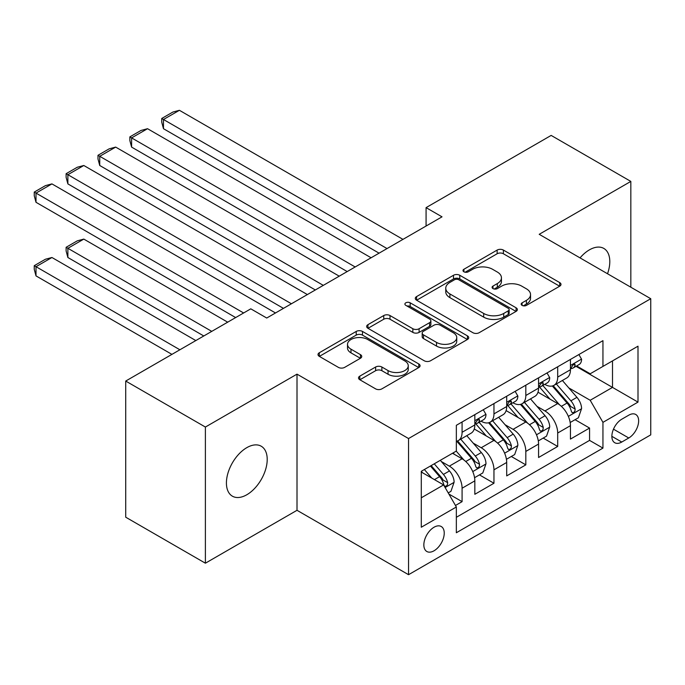 <?xml version="1.0" encoding="UTF-8"?>
<svg xmlns="http://www.w3.org/2000/svg" width="685" height="685" viewBox="0 0 685 685"><rect width="100%" height="100%" fill="white"/><g stroke="black" fill="none" stroke-linecap="round" stroke-linejoin="round"><path stroke-width="1.03" d="M522.09 305.382A3.1 1.79 0 0 0 526.465 305.382L559.705 286.193A4.427 2.552 0 0 0 560.998 284.395A4.427 2.552 0 0 0 559.705 282.588L503.398 250.076A4.427 2.552 0 0 0 497.147 250.076L463.908 269.265A3.1 1.79 0 0 0 463 270.532A3.1 1.79 0 0 0 463.908 271.791A3.1 1.79 0 0 0 468.283 271.791L472.59 269.308A14.154 8.177 0 0 1 492.609 269.308L497.301 272.022A14.154 8.177 0 0 1 501.446 277.802A14.154 8.177 0 0 1 497.301 283.581L492.994 286.065A3.1 1.79 0 0 0 492.095 287.323A3.1 1.79 0 0 0 492.994 288.591A3.1 1.79 0 0 0 497.378 288.591L501.677 286.107A14.154 8.177 0 0 1 521.696 286.107L526.388 288.813A14.154 8.177 0 0 1 530.541 294.593A14.154 8.177 0 0 1 526.388 300.373L522.09 302.856A3.1 1.79 0 0 0 521.182 304.123A3.1 1.79 0 0 0 522.09 305.382L522.09 302.856M246.814 494.75A28.847 16.654 120 0 0 265.66 469.336A28.847 16.654 120 0 0 261.233 446.226A28.847 16.654 120 0 0 246.814 447.647A28.847 16.654 120 0 0 227.968 473.07A28.847 16.654 120 0 0 232.395 496.18A28.847 16.654 120 0 0 246.814 494.75M607.526 273.752A28.847 16.654 120 0 0 603.827 248.432A28.847 16.654 120 0 0 589.4 249.862A28.847 16.654 120 0 0 580.041 257.885M434.042 550.783A14.419 8.323 120 0 0 443.46 538.067A14.419 8.323 120 0 0 441.251 526.517A14.419 8.323 120 0 0 434.042 527.227A14.419 8.323 120 0 0 424.623 539.934A14.419 8.323 120 0 0 426.832 551.494A14.419 8.323 120 0 0 434.042 550.783M359.822 376.133A4.427 2.552 0 0 0 358.52 377.94A4.427 2.552 0 0 0 359.822 379.747L375.62 388.866A4.427 2.552 0 0 0 381.87 388.866L418.783 367.554A4.427 2.552 0 0 0 420.076 365.756A4.427 2.552 0 0 0 418.783 363.949L362.476 331.437A4.427 2.552 0 0 0 356.217 331.437L319.313 352.749A4.427 2.552 0 0 0 318.011 354.556A4.427 2.552 0 0 0 319.313 356.363L338.39 367.374A4.427 2.552 0 0 0 344.649 367.374L360.447 358.255A4.427 2.552 0 0 0 361.74 356.448A4.427 2.552 0 0 0 360.447 354.642L350.985 349.179A11.833 6.833 0 0 1 347.518 344.349A11.833 6.833 0 0 1 354.821 338.039A11.833 6.833 0 0 1 367.717 339.52L404.784 360.918A11.833 6.833 0 0 1 408.251 365.756A11.833 6.833 0 0 1 400.948 372.066A11.833 6.833 0 0 1 388.052 370.585L381.87 367.014A4.427 2.552 0 0 0 375.62 367.014L359.822 376.133L359.822 379.747M297.007 374.147L205.389 427.046L125.715 381.048L125.715 517.201L205.389 563.198L297.007 510.299L408.551 574.698L408.551 438.546L297.007 374.147L297.007 510.299M630.834 287.212L630.834 181.414L539.206 234.313L650.75 298.711L408.551 438.546M630.834 181.414L551.16 135.416L426.079 207.632L426.079 226.033M125.715 381.048L250.796 308.832L266.73 318.028L442.013 216.828L426.079 207.632M472.898 332.704A4.427 2.552 0 0 0 479.157 332.704L516.07 311.392A4.427 2.552 0 0 0 517.363 309.586A4.427 2.552 0 0 0 516.07 307.779L459.763 275.267A4.427 2.552 0 0 0 453.504 275.267L416.591 296.579A4.427 2.552 0 0 0 415.298 298.386A4.427 2.552 0 0 0 416.591 300.193L472.898 332.704M407.036 306.058A3.1 1.79 0 0 1 410.178 306.495L410.178 302.813L467.427 335.864A4.427 2.552 0 0 1 468.72 337.671A4.427 2.552 0 0 1 467.427 339.477L430.514 360.781A4.427 2.552 0 0 1 424.255 360.781L367.948 328.278L367.948 324.664A4.427 2.552 0 0 0 366.655 326.471A4.427 2.552 0 0 0 367.948 328.278M367.948 324.664L383.746 315.545A4.427 2.552 0 0 1 390.005 315.545L412.841 328.731A4.427 2.552 0 0 0 419.1 328.731L429.572 322.678A4.427 2.552 0 0 0 430.874 320.871A4.427 2.552 0 0 0 429.572 319.064L405.803 305.339A3.1 1.79 0 0 1 404.895 304.08A3.1 1.79 0 0 1 406.804 302.427A3.1 1.79 0 0 1 410.178 302.813M455.474 505.47L462.084 501.651L448.863 494.022M441.337 461.527L449.343 466.142A18.024 10.412 60 0 1 462.084 488.225L474.833 480.861L474.833 494.296L493.953 483.25L479.457 474.885M473.207 443.126L481.212 447.742A18.024 10.412 60 0 1 493.953 469.824L506.703 462.461L506.703 475.895L525.823 464.858L511.327 456.484M505.076 424.726L513.074 429.341A18.024 10.412 60 0 1 525.823 451.424L538.573 444.06L538.573 457.494L557.693 446.457L557.693 433.023A18.024 10.412 -120 0 0 544.943 410.949L536.946 406.325M543.196 438.083L557.693 446.457M474.833 480.861A18.024 10.412 -120 0 0 462.084 458.787L452.528 453.264M506.703 462.461A18.024 10.412 -120 0 0 493.953 440.387L474.251 429.007M538.573 444.06A18.024 10.412 -120 0 0 525.823 421.986L506.112 410.606M628.761 415.178L621.749 419.229A13.974 8.066 120 0 0 612.621 431.533A13.974 8.066 120 0 0 614.762 442.733A13.974 8.066 120 0 0 621.749 442.039L628.761 437.989A13.974 8.066 120 0 0 637.889 425.685A13.974 8.066 120 0 0 635.749 414.485A13.974 8.066 120 0 0 628.761 415.178M408.551 574.698L650.75 434.864L650.75 298.711M421.292 497.789L443.606 484.911L456.347 506.986L456.347 532.75L602.946 448.11L602.946 422.354L590.196 400.271L568.815 387.924M456.347 506.986L421.292 527.227L421.292 471.297L456.347 451.055L456.347 425.299L602.946 340.659L602.946 366.415L638 346.182L638 402.112L602.946 422.354M481.041 421.155L481.212 421.249A18.024 10.412 60 0 0 490.22 422.14L502.97 414.785A18.024 10.412 -120 0 0 506.703 406.53L506.703 396.221M512.911 402.754L513.074 402.849A18.024 10.412 60 0 0 522.09 403.739L534.839 396.384A18.024 10.412 -120 0 0 538.573 388.13L538.573 377.829M456.347 517.295L589.562 440.387L589.562 428.056L570.442 439.094L570.442 425.668A18.024 10.412 -120 0 0 557.693 403.585L537.982 392.205M544.78 384.353L544.943 384.448A18.024 10.412 -120 0 0 553.96 385.347A18.024 10.412 -120 0 0 557.693 377.092L557.693 366.783M553.96 385.347L566.709 377.983A18.024 10.412 -120 0 0 570.442 369.729L570.442 359.428M462.084 421.986L462.084 432.286A18.024 10.412 60 0 1 458.351 440.541A18.024 10.412 60 0 1 456.347 441.268M458.351 440.541L471.1 433.177A18.024 10.412 -120 0 0 474.833 424.931L474.833 414.622M493.953 403.585L493.953 413.886A18.024 10.412 60 0 1 490.22 422.14M525.823 385.184L525.823 395.493A18.024 10.412 60 0 1 522.09 403.739M525.823 451.424L525.823 464.858M493.953 469.824L493.953 483.25M462.084 488.225L462.084 501.651M443.606 484.911L421.292 472.033M590.196 400.271L612.51 387.393L612.51 360.901L638 346.182M576.008 366.321L638 402.112M576.65 365.953L590.196 373.779L602.946 366.415M205.389 427.046L205.389 563.198M575.058 419.682L589.562 428.056M589.562 440.387L602.946 448.11M523.331 305.827L526.388 304.054A14.154 8.177 0 0 0 530.541 298.275L530.541 294.593M501.446 277.802L501.446 281.475A14.154 8.177 0 0 1 497.301 287.255L494.236 289.027M559.645 286.227L503.398 253.758A4.427 2.552 0 0 0 497.147 253.758L465.141 272.228M516.01 311.427L459.763 278.949A4.427 2.552 0 0 0 453.504 278.949L416.651 300.227M508.244 310.853A3.1 1.79 0 0 0 509.152 309.586A3.1 1.79 0 0 0 508.244 308.318L458.822 279.788A3.1 1.79 0 0 0 454.446 279.788L449.908 282.408A14.154 8.177 0 0 0 445.764 288.179A14.154 8.177 0 0 0 449.908 293.959L483.696 313.465A14.154 8.177 0 0 0 503.715 313.465L508.244 310.853L508.244 314.526A3.1 1.79 0 0 0 509.152 313.268L509.152 309.586M445.764 288.179L445.764 291.861A14.154 8.177 0 0 0 449.908 297.641L449.908 293.959M508.244 314.526L503.715 317.146A14.154 8.177 0 0 1 483.696 317.146L449.908 297.641M368.008 328.312L383.746 319.227L383.746 315.545M430.874 320.871L430.874 324.553A4.427 2.552 0 0 1 429.572 326.36L419.1 332.405A4.427 2.552 0 0 1 412.841 332.405L390.005 319.227A4.427 2.552 0 0 0 383.746 319.227M410.178 306.495L467.367 339.512M436.533 342.406A11.833 6.833 0 0 0 449.428 343.887A11.833 6.833 0 0 0 456.741 337.577A11.833 6.833 0 0 0 453.273 332.747L440.215 325.204A4.427 2.552 0 0 0 433.956 325.204L423.476 331.257A4.427 2.552 0 0 0 422.183 333.064A4.427 2.552 0 0 0 423.476 334.871L436.533 342.406L436.533 346.088A11.833 6.833 0 0 0 449.428 347.569A11.833 6.833 0 0 0 456.741 341.258L456.741 337.577M422.183 333.064L422.183 336.746A4.427 2.552 0 0 0 423.476 338.553L423.476 334.871M436.533 346.088L423.476 338.553M408.251 365.756L408.251 369.429A11.833 6.833 0 0 1 400.948 375.74A11.833 6.833 0 0 1 388.052 374.258L381.87 370.696A4.427 2.552 0 0 0 375.62 370.696L359.873 379.781M347.518 344.349L347.518 348.031A11.833 6.833 0 0 0 350.985 352.861L350.985 349.179M360.387 358.289L350.985 352.861M418.723 367.588L362.476 335.119A4.427 2.552 0 0 0 356.217 335.119L319.364 356.397M570.177 422.508L578.405 417.756L581.591 408.551A11.945 6.893 -120 0 0 576.941 397.343L562.385 380.483M559.465 404.749L542.82 385.484M163.475 202.298L315.331 289.969L99.736 165.496L97.989 158.963L97.989 155.29L109.138 148.85L115.671 147.095L99.736 156.3L99.736 165.496M549.995 399.141L540.337 387.958A28.616 16.526 -120 0 0 539.446 386.965M552.333 385.989L567.06 403.045A11.945 6.893 60 0 1 571.324 411.274L572.189 412.687L573.807 412.456L574.886 411.146L575.143 409.065A11.945 6.893 -120 0 0 570.888 400.836L556.323 383.977M553.206 385.715L569.029 404.03A6.088 3.511 60 0 1 570.562 406.41L575.143 409.065M387.034 248.569L163.475 119.498L163.475 128.703L379.07 253.167M578.885 354.547L581.591 359.24A11.945 6.893 60 0 1 579.125 364.523L573.062 368.025A11.945 6.893 -120 0 0 575.143 365.268L574.895 364.214L573.405 364.506L571.324 367.477A11.945 6.893 60 0 1 570.442 369.181M402.968 239.373L179.41 110.302L163.475 119.498L161.728 118.488L172.877 112.049L179.41 110.302M570.836 368.581L570.888 368.581A11.945 6.893 -120 0 0 573.062 368.025M163.475 128.703L161.728 122.17L161.728 118.488M538.307 440.909L546.536 436.148L549.721 426.952A11.945 6.893 -120 0 0 545.072 415.735L530.515 398.875M527.596 423.15L510.95 403.885M131.606 220.698L283.462 308.37L67.875 183.897L66.12 177.364L66.12 173.69L77.277 167.243L83.81 165.496L67.875 174.701L67.875 183.897M518.125 417.542L508.467 406.359A28.616 16.526 -120 0 0 507.576 405.357M520.463 404.39L535.19 421.438A11.945 6.893 60 0 1 539.455 429.666L540.319 431.088L541.938 430.856L543.017 429.546L543.274 427.457A11.945 6.893 -120 0 0 539.018 419.237L524.462 402.378M521.336 404.107L537.16 422.431A6.088 3.511 60 0 1 538.693 424.811L543.274 427.457M506.438 459.31L514.675 454.549L517.86 445.353A11.945 6.893 -120 0 0 513.202 434.136L498.646 417.276M495.726 441.551L479.089 422.285M99.736 239.099L235.657 317.566L36.005 202.298L34.25 195.764L34.25 192.083L45.407 185.644L51.94 183.897L36.005 193.101L36.005 202.298M486.256 435.943L476.597 424.76A28.616 16.526 -120 0 0 475.707 423.758M488.602 422.791L503.329 439.838A11.945 6.893 60 0 1 507.585 448.067L508.45 449.48L510.068 449.257L511.147 447.947L511.412 445.858A11.945 6.893 -120 0 0 507.148 437.629L492.592 420.778M489.467 422.508L505.29 440.832A6.088 3.511 60 0 1 506.823 443.212L511.412 445.858M474.568 477.702L482.805 472.95L485.99 463.754A11.945 6.893 -120 0 0 481.332 452.537L466.776 435.677M211.759 331.369L67.875 248.295L83.81 239.099L227.694 322.173M463.856 459.952L456.236 451.124M67.875 257.5L66.12 250.967L66.12 247.285L67.875 248.295L67.875 257.5L203.787 335.967M454.386 454.335L453.153 452.905M456.732 441.191L471.46 458.239A11.945 6.893 60 0 1 475.715 466.468L476.58 467.881L478.198 467.658L479.277 466.339L479.543 464.259A11.945 6.893 -120 0 0 475.279 456.03L460.722 439.171M457.597 440.909L473.421 459.233A6.088 3.511 60 0 1 474.953 461.613L479.543 464.259M66.12 247.285L77.277 240.846L83.81 239.099M448.221 492.917L450.935 491.351L454.121 482.146A11.945 6.893 -120 0 0 449.471 470.938L440.301 460.32M179.89 349.77L36.005 266.696L51.94 257.5L195.824 340.565M431.747 478.062L424.366 469.525M36.005 275.892L34.25 269.368L34.25 265.686L36.005 266.696L36.005 275.892L171.918 354.368M422.517 472.736L421.292 471.323M430.42 466.023L439.59 476.64A11.945 6.893 60 0 1 443.846 484.869L444.719 486.281L446.329 486.059L447.408 484.74L447.673 482.66A11.945 6.893 -120 0 0 443.409 474.431L434.247 463.813M431.156 465.603L441.551 477.633A6.088 3.511 60 0 1 443.084 480.014L447.673 482.66M34.25 265.686L45.407 259.247L51.94 257.5M355.164 266.97L131.606 137.899L131.606 147.104L347.201 271.568M547.015 372.948L549.721 377.64A11.945 6.893 60 0 1 547.255 382.924L541.201 386.417A11.945 6.893 -120 0 0 543.274 383.668L543.025 382.607L541.535 382.906L539.455 385.878A11.945 6.893 60 0 1 538.573 387.582M371.099 257.774L147.54 128.703L131.606 137.899L129.859 136.889L141.007 130.45L147.54 128.703M538.975 386.982L539.018 386.982A11.945 6.893 -120 0 0 541.201 386.417M131.606 147.104L129.859 140.571L129.859 136.889M323.303 285.371L97.989 155.29M515.146 391.349L517.86 396.041A11.945 6.893 60 0 1 515.385 401.324L509.332 404.818A11.945 6.893 -120 0 0 511.412 402.069L511.156 401.008L509.666 401.307L507.585 404.278A11.945 6.893 60 0 1 506.703 405.974M339.229 276.166L115.671 147.095M507.106 405.383L507.148 405.383A11.945 6.893 -120 0 0 509.332 404.818M291.433 303.772L66.12 173.69M483.276 409.75L485.99 414.442A11.945 6.893 60 0 1 483.516 419.725L477.462 423.219A11.945 6.893 -120 0 0 479.543 420.47L479.286 419.408L477.796 419.708L475.715 422.679A11.945 6.893 60 0 1 474.833 424.375M307.368 294.567L83.81 165.496M475.236 423.775L475.279 423.775A11.945 6.893 -120 0 0 477.462 423.219M243.629 312.968L34.25 192.083M275.498 312.968L51.94 183.897M449.343 466.142L462.084 458.787M481.212 447.742L493.953 440.387M513.074 429.341L525.823 421.986M544.943 410.949L557.693 403.585M557.693 377.092L570.442 369.729M462.084 432.286L474.833 424.931M493.953 413.886L506.703 406.53M525.823 395.493L538.573 388.13M557.693 433.023L570.442 425.668M613.477 429.17L628.761 437.989M611.868 436.336L621.749 442.039M526.388 304.054L526.388 300.373M492.994 288.591L492.994 286.065M497.301 287.255L497.301 283.581M463.908 271.791L463.908 269.265M497.147 253.758L497.147 250.076M503.398 253.758L503.398 250.076M559.705 286.193L559.705 282.588M416.591 300.193L416.591 296.579M453.504 278.949L453.504 275.267M459.763 278.949L459.763 275.267M516.07 311.392L516.07 307.779M483.696 317.146L483.696 313.465M503.715 317.146L503.715 313.465M390.005 319.227L390.005 315.545M412.841 332.405L412.841 328.731M419.1 332.405L419.1 328.731M429.572 326.36L429.572 322.678M467.427 339.477L467.427 335.864M375.62 370.696L375.62 367.014M381.87 370.696L381.87 367.014M388.052 374.258L388.052 370.585M360.447 358.255L360.447 354.642M319.313 356.363L319.313 352.749M356.217 335.119L356.217 331.437M362.476 335.119L362.476 331.437M418.783 367.554L418.783 363.949M568.353 416.386L581.514 408.782M570.888 400.836L576.941 397.343M561.366 406.333L567.06 403.045M581.514 359.103L570.442 365.499M573.602 364.377L575.143 365.268M536.483 434.787L549.644 427.183M539.018 419.237L545.072 415.735M529.496 424.734L535.19 421.438M504.614 453.179L517.774 445.584M507.148 437.629L513.202 434.136M497.627 443.126L503.329 439.838M472.744 471.58L485.913 463.985M475.279 456.03L481.332 452.537M465.757 461.527L471.46 458.239M445.113 487.532L454.044 482.377M443.409 474.431L449.471 470.938M434.436 479.62L439.59 476.64M549.644 377.503L538.573 383.9M541.732 382.778L543.274 383.668M517.774 395.904L506.703 402.3M509.863 401.179L511.412 402.069M485.913 414.305L474.833 420.693M478.002 419.58L479.543 420.47"/></g></svg>
